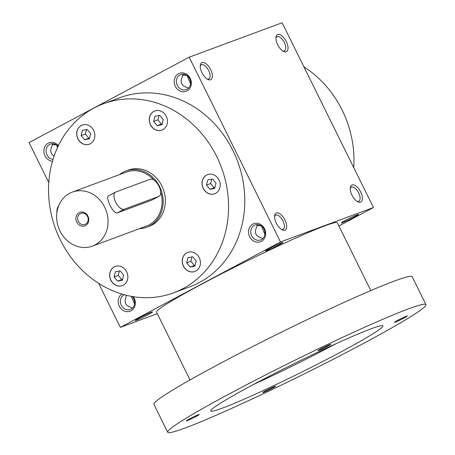 <?xml version="1.0" encoding="UTF-8"?>
<svg xmlns="http://www.w3.org/2000/svg" width="455" height="455" viewBox="0 0 455 455"><rect width="100%" height="100%" fill="white"/><g stroke="black" fill="none" stroke-linecap="round" stroke-linejoin="round"><path stroke-width="0.68" d="M90.687 133.673L89.379 138.803L84.59 139.731L81.109 135.533L82.418 130.403L87.201 129.47L90.687 133.673M89.578 138.019L84.59 139.731M93.957 108.045A100.822 88.441 69.7 0 1 103.53 103.74A100.822 88.441 69.7 0 1 221.483 167.559A100.822 88.441 69.7 0 1 173.582 292.832A100.822 88.441 69.7 0 1 57.848 234.564A100.822 88.441 69.7 0 1 93.957 108.045M195.917 253.708A10.203 8.946 69.7 0 1 200.41 263.434A10.203 8.946 69.7 0 1 194.865 271.498A10.203 8.946 69.7 0 1 182.933 265.037A10.203 8.946 69.7 0 1 187.779 252.366A10.203 8.946 69.7 0 1 195.917 253.708M127.866 276.947A10.203 8.946 69.7 0 1 122.304 285.603A10.203 8.946 69.7 0 1 110.366 279.142A10.203 8.946 69.7 0 1 115.212 266.471A10.203 8.946 69.7 0 1 127.866 276.947M56.92 212.434A10.203 8.946 69.7 0 1 58.74 205.637M81.195 142.864A10.203 8.946 69.7 0 1 76.696 133.139A10.203 8.946 69.7 0 1 82.247 125.074A10.203 8.946 69.7 0 1 94.179 131.535A10.203 8.946 69.7 0 1 89.334 144.207A10.203 8.946 69.7 0 1 81.195 142.864M149.246 119.625A10.203 8.946 69.7 0 1 154.808 110.969A10.203 8.946 69.7 0 1 166.746 117.43A10.203 8.946 69.7 0 1 161.9 130.102A10.203 8.946 69.7 0 1 149.246 119.625M206.61 175.05A10.203 8.946 69.7 0 1 207.577 174.612A10.203 8.946 69.7 0 1 219.509 181.073A10.203 8.946 69.7 0 1 214.663 193.75A10.203 8.946 69.7 0 1 202.953 187.852A10.203 8.946 69.7 0 1 206.61 175.05M125.967 170.949L128.128 170.147A30.007 26.322 69.7 0 1 163.237 189.143A30.007 26.322 69.7 0 1 148.978 226.425L146.817 227.227A30.007 26.322 -110.3 0 0 149.667 225.947A30.007 26.322 -110.3 0 0 160.416 188.29A30.007 26.322 -110.3 0 0 125.967 170.949A30.007 26.322 -110.3 0 0 119.477 174.635M126.302 295.261L126.007 297.251C123.897 302.404 125.563 305.771 131 307.352L132.462 308.058M139.594 317.817A9.6 0.546 -26.3 0 1 152.499 311.942A9.6 0.546 -26.3 0 1 144.155 316.708A9.6 0.546 -26.3 0 1 135.306 320.439A9.6 0.546 -26.3 0 1 139.594 317.817M269.923 248.316A9.6 0.546 -26.3 0 1 282.828 242.435A9.6 0.546 -26.3 0 1 274.49 247.201A9.6 0.546 -26.3 0 1 265.64 250.932A9.6 0.546 -26.3 0 1 269.923 248.316M354.24 217.075A9.6 0.546 153.7 0 0 358.5 214.402A9.6 0.546 153.7 0 0 349.673 218.19A9.6 0.546 153.7 0 0 341.307 222.899A9.6 0.546 153.7 0 0 345.516 221.369A9.6 0.546 153.7 0 0 354.24 217.075M338.884 225.97L373.458 207.531L280.496 241.975L120.37 327.367L157.299 313.683M373.458 207.531L282.134 22.75L189.172 57.194L29.046 142.586L48.776 182.506M210.563 79.773A9.6 4.578 61.9 0 0 209.084 66.959A9.6 4.578 61.9 0 0 200.325 65.23A9.6 4.578 61.9 0 0 207.918 79.466A9.6 4.578 61.9 0 0 210.563 79.773M277.738 34.546A9.6 4.578 -118.1 0 1 287.236 43.754A9.6 4.578 -118.1 0 1 283.59 51.432A9.6 4.578 -118.1 0 1 275.997 37.196A9.6 4.578 -118.1 0 1 277.738 34.546M284.893 230.173A9.6 4.578 61.9 0 0 283.419 217.365A9.6 4.578 61.9 0 0 274.661 215.63A9.6 4.578 61.9 0 0 282.248 229.866A9.6 4.578 61.9 0 0 284.893 230.173M352.068 184.952A9.6 4.578 -118.1 0 1 361.571 194.16A9.6 4.578 -118.1 0 1 357.92 201.832A9.6 4.578 -118.1 0 1 350.327 187.596A9.6 4.578 -118.1 0 1 352.068 184.952M280.496 241.975L189.172 57.194M120.37 327.367L98.576 283.266M121.855 294.044A9.6 8.423 -110.3 0 0 119.528 306.596A9.6 8.423 -110.3 0 0 131.017 310.828A9.6 8.423 -110.3 0 0 133.252 296.666M58.411 145.623A9.6 8.423 -110.3 0 0 44.493 147.539A9.6 8.423 -110.3 0 0 52.45 161.263M261.352 241.321A9.6 8.423 -110.3 0 0 261.432 224.992A9.6 8.423 -110.3 0 0 248.532 231.868A9.6 8.423 -110.3 0 0 261.352 241.321M187.016 90.92A9.6 8.423 -110.3 0 0 187.096 74.586A9.6 8.423 -110.3 0 0 174.197 81.468A9.6 8.423 -110.3 0 0 187.016 90.92M103.53 103.74L119.745 97.734A100.822 88.441 69.7 0 1 237.698 161.553A100.822 88.441 69.7 0 1 189.798 286.821L173.582 292.832M261.119 225.811L256.751 225.515M262.791 238.556L261.329 237.846C255.892 236.27 254.231 232.903 256.341 227.75L257.433 224.594M186.783 75.411L182.415 75.115M188.455 88.151L186.999 87.445C181.562 85.864 179.896 82.497 182.006 77.344L183.098 74.193M56.454 144.912L52.086 144.616M54.094 156.059C50.653 153.898 49.845 150.827 51.677 146.851L52.769 143.695M207.099 79.005A7.98 3.805 61.9 0 0 208.583 78.988A7.98 3.805 61.9 0 0 208.805 78.891A7.98 3.805 61.9 0 0 208.413 70.059A7.98 3.805 61.9 0 0 201.298 64.809A7.98 3.805 61.9 0 0 200.251 66.163M275.923 38.129A7.98 3.805 -118.1 0 1 276.97 36.775A7.98 3.805 -118.1 0 1 277.197 36.673A7.98 3.805 -118.1 0 1 284.199 42.252A7.98 3.805 -118.1 0 1 284.477 50.852A7.98 3.805 -118.1 0 1 282.771 50.971M281.435 229.405A7.98 3.805 61.9 0 0 282.913 229.394A7.98 3.805 61.9 0 0 283.141 229.292A7.98 3.805 61.9 0 0 282.743 220.465A7.98 3.805 61.9 0 0 275.633 215.215A7.98 3.805 61.9 0 0 274.587 216.569M350.259 188.529A7.98 3.805 -118.1 0 1 351.305 187.176A7.98 3.805 -118.1 0 1 351.527 187.079A7.98 3.805 -118.1 0 1 358.534 192.658A7.98 3.805 -118.1 0 1 358.813 201.258A7.98 3.805 -118.1 0 1 357.107 201.372M303.934 66.851A100.822 88.441 69.7 0 1 353.728 167.611M124.187 294.709A7.98 6.996 -110.3 0 0 121.064 304.708A7.98 6.996 -110.3 0 0 130.278 309.44A7.98 6.996 -110.3 0 0 131.034 309.104A7.98 6.996 -110.3 0 0 132.178 296.484M58.069 146.334A7.98 6.996 -110.3 0 0 50.397 144.076A7.98 6.996 -110.3 0 0 46.171 152.368A7.98 6.996 -110.3 0 0 53.008 159.381M57.375 147.829L56.773 145.139M261.363 239.597A7.98 6.996 -110.3 0 0 264.219 229.587A7.98 6.996 -110.3 0 0 255.062 224.975A7.98 6.996 -110.3 0 0 251.274 234.888A7.98 6.996 -110.3 0 0 260.607 239.939A7.98 6.996 -110.3 0 0 261.363 239.597M264.878 234.308L261.437 226.038M187.028 89.197A7.98 6.996 -110.3 0 0 189.889 79.181A7.98 6.996 -110.3 0 0 180.732 74.575A7.98 6.996 -110.3 0 0 176.938 84.488A7.98 6.996 -110.3 0 0 186.271 89.538A7.98 6.996 -110.3 0 0 187.028 89.197M190.543 83.902L187.107 75.632M134.543 303.809L131.228 296.313M214.72 193.728A10.203 8.946 69.7 0 1 203.049 187.784A10.203 8.946 69.7 0 1 206.718 175.01A10.203 8.946 69.7 0 1 207.628 174.595M216.017 183.211L214.709 188.342L209.92 189.274L206.439 185.071L207.747 179.941L212.536 179.014L216.017 183.211M214.908 187.562L214.14 187.71L210.654 183.513L211.763 179.162M210.654 183.513L206.439 185.071M214.14 187.71L209.92 189.274M194.922 271.476A10.203 8.946 69.7 0 1 183.041 264.998A10.203 8.946 69.7 0 1 187.83 252.343M194.911 266.09L190.122 267.022L186.641 262.819L187.949 257.689L192.738 256.762L196.219 260.96L194.911 266.09M122.355 285.581A10.203 8.946 69.7 0 1 110.474 279.103A10.203 8.946 69.7 0 1 115.269 266.448M117.561 281.127L114.08 276.924L115.382 271.794L120.171 270.867L123.652 275.065L122.349 280.195L117.561 281.127L121.775 279.563L118.294 275.366L119.403 271.015M57 211.905A10.203 8.946 69.7 0 1 58.638 205.899M89.385 144.19A10.203 8.946 69.7 0 1 81.303 142.825A10.203 8.946 69.7 0 1 76.804 133.127A10.203 8.946 69.7 0 1 82.298 125.057M161.952 130.084A10.203 8.946 69.7 0 1 149.354 119.585A10.203 8.946 69.7 0 1 154.865 110.952M159.768 115.365L163.248 119.568L161.946 124.698L157.157 125.625L153.676 121.428L154.979 116.298L159.768 115.365M195.11 265.31L194.342 265.458L190.855 261.261L191.964 256.91M190.855 261.261L186.641 262.819M194.342 265.458L190.122 267.022M122.549 279.415L121.775 279.563M118.294 275.366L114.08 276.924M88.805 138.172L85.324 133.969L86.433 129.624M85.324 133.969L81.109 135.533M162.145 123.914L161.371 124.067L157.891 119.864L153.676 121.428M157.891 119.864L159 115.519M161.371 124.067L157.157 125.625M370.819 290.586L337.303 222.774A100.822 5.733 153.7 0 0 244.375 262.308A100.822 5.733 153.7 0 0 156.531 312.119L190.042 379.931M425.954 304.617L412.145 276.68A144.036 8.19 153.7 0 0 279.393 333.157A144.036 8.19 153.7 0 0 153.898 404.319L167.702 432.25A144.036 8.19 153.7 0 0 361.685 344.401A144.036 8.19 153.7 0 0 425.954 304.617A144.036 8.19 153.7 0 0 293.196 361.088A144.036 8.19 153.7 0 0 167.702 432.25M340.067 352.415A96.022 5.46 153.7 0 0 382.911 325.888A96.022 5.46 153.7 0 0 294.408 363.539A96.022 5.46 153.7 0 0 210.745 410.979A96.022 5.46 153.7 0 0 340.067 352.415M196.025 416.496A7.2 0.409 153.7 0 0 199.216 414.488A7.2 0.409 153.7 0 0 192.596 417.332A7.2 0.409 153.7 0 0 186.323 420.864A7.2 0.409 153.7 0 0 189.479 419.715A7.2 0.409 153.7 0 0 196.025 416.496M404.114 317.965A7.2 0.409 153.7 0 0 407.31 315.963A7.2 0.409 153.7 0 0 400.69 318.801A7.2 0.409 153.7 0 0 394.417 322.333A7.2 0.409 153.7 0 0 397.568 321.185A7.2 0.409 153.7 0 0 404.114 317.965M272.46 388.178A7.2 0.409 153.7 0 0 275.656 386.17A7.2 0.409 153.7 0 0 269.036 389.008A7.2 0.409 153.7 0 0 262.762 392.54A7.2 0.409 153.7 0 0 265.913 391.397A7.2 0.409 153.7 0 0 272.46 388.178M327.68 346.283A7.2 0.409 153.7 0 0 330.87 344.281A7.2 0.409 153.7 0 0 324.25 347.12A7.2 0.409 153.7 0 0 317.977 350.651A7.2 0.409 153.7 0 0 321.133 349.503A7.2 0.409 153.7 0 0 327.68 346.283M253.486 384.503A96.022 5.46 153.7 0 0 335.818 343.815A96.022 5.46 153.7 0 0 335.921 343.764M85.54 224.179A5.904 5.176 -110.3 0 0 87.65 216.773A5.904 5.176 -110.3 0 0 80.876 213.361A5.904 5.176 -110.3 0 0 78.072 220.692A5.904 5.176 -110.3 0 0 84.977 224.429A5.904 5.176 -110.3 0 0 85.54 224.179M124.249 209.209L158.84 196.395A9.6 4.578 61.9 0 0 159.113 196.27A9.6 4.578 61.9 0 0 158.778 185.919A9.6 4.578 61.9 0 0 150.343 179.202L115.752 192.021A9.6 4.578 61.9 0 0 115.479 192.141A9.6 4.578 61.9 0 0 115.815 202.492A9.6 4.578 61.9 0 0 124.249 209.209L117.384 212.866L151.976 200.052L159.113 196.27M95.084 244.898A28.807 25.27 -110.3 0 0 105.401 208.748A28.807 25.27 -110.3 0 0 72.334 192.101A28.807 25.27 -110.3 0 0 58.65 227.892A28.807 25.27 -110.3 0 0 92.354 246.127A28.807 25.27 -110.3 0 0 95.084 244.898M92.354 246.127L146.402 226.101A28.807 25.27 -110.3 0 0 149.138 224.872A28.807 25.27 -110.3 0 0 160.615 191.856M153.966 180.078A28.807 25.27 -110.3 0 0 126.388 172.075L72.334 192.101M108.887 195.678C104.445 196.463 113.46 214.72 117.384 212.866M85.529 225.561A7.2 6.319 -110.3 0 0 85.585 213.31A7.2 6.319 -110.3 0 0 75.911 218.468A7.2 6.319 -110.3 0 0 85.529 225.561M139.492 228.66A30.007 26.322 -110.3 0 0 146.817 227.227M158.84 196.395L151.976 200.052M108.626 195.798L115.479 192.141"/></g></svg>
